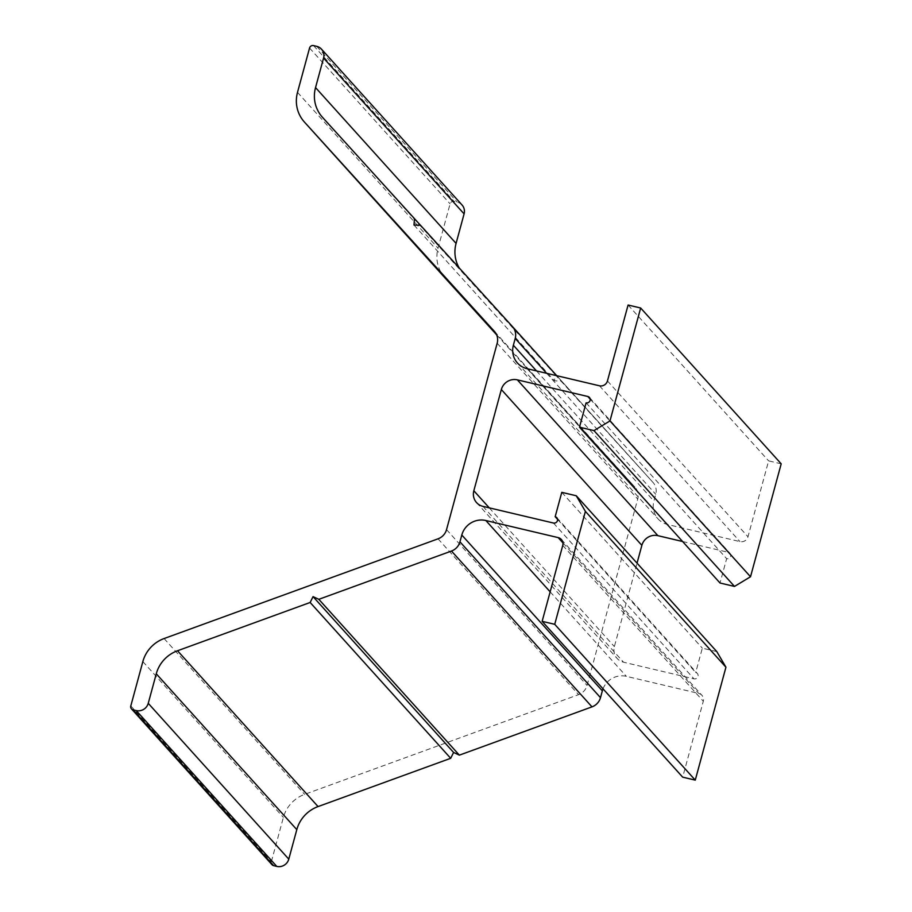 <?xml version="1.0" encoding="UTF-8"?>
<svg xmlns="http://www.w3.org/2000/svg" width="912" height="912" viewBox="0 0 912 912"><rect width="100%" height="100%" fill="white"/><g stroke="black" fill="none" stroke-linecap="round" stroke-linejoin="round"><path stroke-width="0.68" stroke-dasharray="4.56 3.42" d="M496.607 334.772L634.946 487.179A13.258 12.779 138 0 1 634.969 487.213A13.258 12.779 138 0 1 637.716 499.058L587.077 685.448A13.258 12.779 138 0 1 578.573 694.659L304.631 794.363A33.128 31.954 -42 0 0 283.381 817.414L271.343 861.749A3.317 3.192 -42 0 0 272.027 864.713M603.014 688.822A19.882 19.175 138 0 1 626.373 676.339L698.729 693.428A6.623 6.395 138 0 1 703.3 701.248L682.678 777.161M716.798 651.59L702.32 648.17L695.708 672.52A3.317 3.192 138 0 1 697.612 677.308A3.317 3.192 138 0 1 693.986 678.847L623.523 662.203A13.258 12.779 138 0 1 614.369 646.574L637.032 563.149M561.781 492.343L702.32 648.17M557.54 519.338L695.708 672.52M682.609 541.511L728.357 552.33A3.317 3.192 138 0 1 730.261 557.118A3.317 3.192 138 0 1 726.647 558.657L720.024 583.007M586.108 402.83L726.647 558.657M781.196 463.832L768.611 460.856L747.988 536.769A6.623 6.395 138 0 1 739.974 541.603L667.618 524.514A19.882 19.175 138 0 1 658.019 518.848A19.882 19.175 138 0 1 653.904 501.076L655.751 494.281A13.258 12.779 -42 0 0 653.003 482.437A13.258 12.779 -42 0 0 652.981 482.402L560.994 381.068L554.553 380.874L554.986 374.433L463 273.098A33.128 31.954 138 0 1 462.931 273.03A33.128 31.954 138 0 1 459.203 267.934M628.083 305.03L768.611 460.856M554.986 374.433L560.994 381.068M414.014 225.047L554.553 380.874M462.042 204.995A9.941 9.587 -42 0 0 457.243 202.168L454.096 201.427A3.317 3.192 -42 0 0 450.083 203.843L438.045 248.178A33.128 31.954 -42 0 0 444.828 277.727M130.804 705.934L271.343 861.749M550.153 591.831L626.373 676.339M562.943 542.879L698.729 693.428M562.761 545.422L703.3 701.248M553.447 523.021L693.986 678.847M482.984 506.377L623.523 662.203M489.265 507.859L614.369 646.574M590.201 399.137L728.357 552.33M607.449 380.942L747.988 536.769M599.446 385.787L739.974 541.603M527.09 368.687L667.618 524.514M536.507 370.922L653.904 501.076M546.641 373.316L655.751 494.281M653.003 482.437L556.742 375.698L652.981 482.402M322.46 117.283L463 273.098M316.703 46.341L457.243 202.168M313.557 45.6L454.096 201.427M309.556 48.017L450.083 203.843M297.506 92.363L438.045 248.178M494.464 331.421L634.946 487.179M497.177 343.243L637.716 499.058M446.538 529.621L587.077 685.448M438.034 538.832L578.573 694.659M164.092 638.548L304.631 794.363M142.853 661.588L283.381 817.414M561.393 539.494L701.932 695.32M556.765 517.64L697.304 673.466M476.577 502.603L617.116 658.43M589.426 397.45L729.965 553.265M517.48 363.033L658.019 518.848M322.392 117.203L462.931 273.03M494.429 331.387L634.969 487.213"/><path stroke-width="1.37" d="M131.488 708.886A3.317 3.192 -42 0 0 133.084 709.832L136.23 710.573A9.941 9.587 -42 0 0 148.246 703.323L156.271 673.797A33.128 31.954 138 0 1 177.521 650.758L310.148 602.479L313.055 596.63L318.824 599.321L451.463 551.042A13.258 12.779 -42 0 0 459.956 541.831L461.803 535.036A19.882 19.175 138 0 1 485.834 520.513L558.19 537.613A6.623 6.395 138 0 1 562.761 545.422L542.138 621.334L554.724 624.31L585.401 511.393L576.259 495.763L561.781 492.343L555.169 516.705A3.317 3.192 138 0 1 557.072 521.493A3.317 3.192 138 0 1 553.447 523.021L482.984 506.377A13.258 12.779 138 0 1 473.83 490.759L501.338 389.538A13.258 12.779 138 0 1 517.355 379.859L587.83 396.503A3.317 3.192 138 0 1 589.722 401.291A3.317 3.192 138 0 1 586.108 402.83L579.485 427.181L593.963 430.601L609.98 420.922L640.657 308.005L628.083 305.03L607.449 380.942A6.623 6.395 138 0 1 599.446 385.787L527.09 368.687A19.882 19.175 138 0 1 517.48 363.033A19.882 19.175 138 0 1 513.365 345.249L515.212 338.455A13.258 12.779 -42 0 0 512.464 326.61A13.258 12.779 -42 0 0 512.441 326.576L420.455 225.241L414.014 225.047L414.447 218.618L322.46 117.283A33.128 31.954 138 0 1 322.392 117.203A33.128 31.954 138 0 1 315.541 87.586L323.566 58.06A9.941 9.587 -42 0 0 316.703 46.341L313.557 45.6A3.317 3.192 -42 0 0 309.556 48.017L297.506 92.363A33.128 31.954 -42 0 0 304.357 121.98A33.128 31.954 -42 0 0 304.426 122.06L494.407 331.364A13.258 12.779 138 0 1 494.429 331.387A13.258 12.779 138 0 1 497.177 343.243L446.538 529.621A13.258 12.779 138 0 1 438.034 538.832L164.092 638.548A33.128 31.954 -42 0 0 142.853 661.588L130.804 705.934A3.317 3.192 -42 0 0 131.488 708.886L272.027 864.713A3.317 3.192 -42 0 0 273.623 865.659L276.769 866.4A9.941 9.587 -42 0 0 288.785 859.138L296.81 829.624A33.128 31.954 138 0 1 318.06 806.573L450.688 758.305L453.595 752.457L459.363 755.147L591.991 706.868A13.258 12.779 -42 0 0 600.495 697.657L602.342 690.863A19.882 19.175 138 0 1 603.014 688.822M310.148 602.479L450.688 758.305M313.055 596.63L453.595 752.457M318.824 599.321L459.363 755.147M542.138 621.334L682.678 777.161L695.263 780.125L725.941 667.208L716.798 651.59L576.259 495.763M554.724 624.31L695.263 780.125M585.401 511.393L725.941 667.208M555.169 516.705L557.54 519.338M637.032 563.149L641.866 545.353A13.258 12.779 138 0 1 657.894 535.675L682.609 541.511M579.485 427.181L720.024 583.007L734.502 586.427L750.519 576.749L781.196 463.832L640.657 308.005M593.963 430.601L734.502 586.427M609.98 420.922L750.519 576.749M414.447 218.618L420.421 225.241M459.203 267.934A33.128 31.954 138 0 1 456.08 243.401L464.094 213.887A9.941 9.587 -42 0 0 462.042 204.995L321.503 49.18M444.828 277.727A33.128 31.954 -42 0 0 444.896 277.807A33.128 31.954 -42 0 0 444.965 277.875L496.607 334.772M133.084 709.832L273.623 865.659M136.23 710.573L276.769 866.4M148.246 703.323L288.785 859.138M156.271 673.797L296.81 829.624M177.521 650.758L318.06 806.573M451.463 551.042L591.991 706.868M459.956 541.831L600.495 697.657M461.803 535.036L602.342 690.863M485.834 520.513L550.153 591.831M558.19 537.613L562.943 542.879M473.83 490.759L489.265 507.859M501.338 389.538L641.866 545.353M517.355 379.859L657.894 535.675M587.83 396.503L590.201 399.137M513.365 345.249L536.507 370.922M515.212 338.455L546.641 373.316M512.498 326.644L556.742 375.698L512.464 326.61M315.541 87.586L456.08 243.401M323.566 58.06L464.094 213.887M304.426 122.06L444.965 277.875M304.357 121.98L444.896 277.807"/></g></svg>
